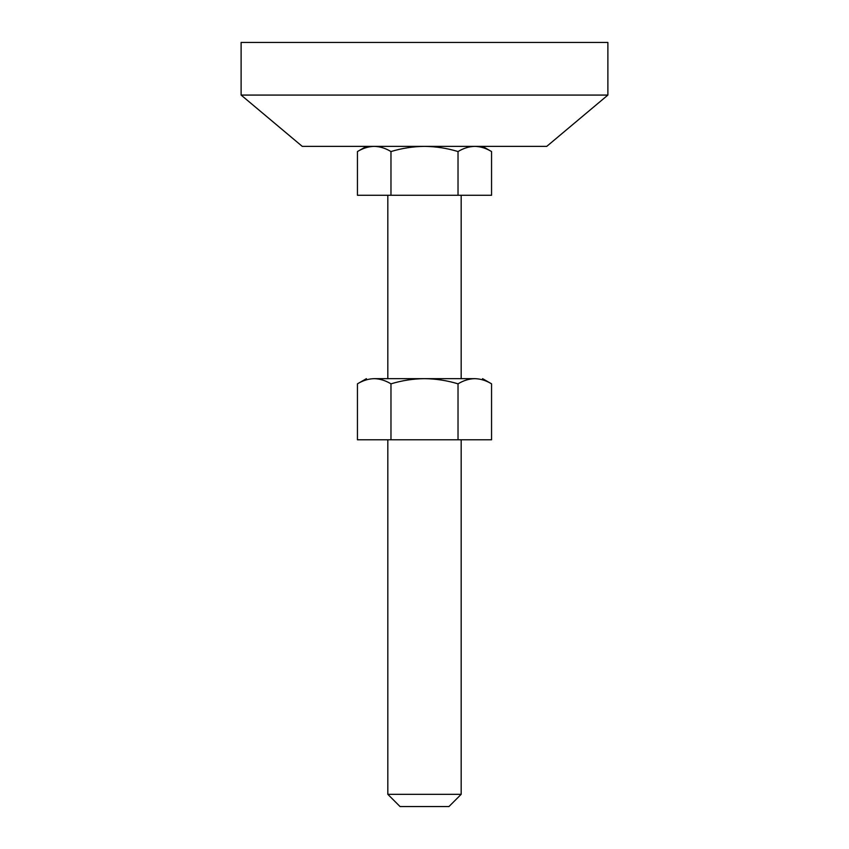 <?xml version="1.0" encoding="UTF-8"?>
<svg xmlns="http://www.w3.org/2000/svg" width="849" height="849" viewBox="0 0 849 849"><rect width="100%" height="100%" fill="white"/><g stroke="black" fill="none" stroke-linecap="round" stroke-linejoin="round"><path stroke-width="1.27" d="M374.207 378.654C363.934 378.654 363.934 378.654 374.207 378.654L474.793 378.654C485.066 378.654 485.066 378.654 474.793 378.654C469.072 378.792 463.49 380.522 458.025 383.844C447.168 380.532 435.993 378.803 424.5 378.654C413.145 378.781 401.97 380.511 390.975 383.844C385.499 380.522 379.906 378.792 374.207 378.654C368.498 378.792 362.905 380.522 357.44 383.844L366.428 378.654M357.44 383.844L357.44 439.782L491.56 439.782L491.56 383.844C486.084 380.522 480.492 378.792 474.793 378.654M458.025 439.782L458.025 383.844M390.975 439.782L390.975 383.844M241.116 42.45L607.884 42.45L607.884 95.077L241.116 95.077L241.116 42.45M241.116 95.077L302.244 146.368L546.756 146.368L607.884 95.077M424.712 806.55L400.049 806.55L387.823 794.324L461.177 794.324L448.951 806.55L424.288 806.55M458.025 195.27L491.56 195.27L491.56 151.557C486.084 148.235 480.492 146.506 474.793 146.368C469.072 146.506 463.49 148.235 458.025 151.557C447.168 148.246 435.993 146.516 424.5 146.368C413.145 146.495 401.97 148.225 390.975 151.557C385.499 148.235 379.906 146.506 374.207 146.368C368.498 146.506 362.905 148.235 357.44 151.557L357.44 195.27L458.025 195.27L458.025 151.557M390.975 195.27L390.975 151.557M491.56 383.844L482.572 378.654M387.823 195.27L387.823 378.654M387.823 439.782L387.823 794.324M461.177 195.27L461.177 378.654M461.177 439.782L461.177 794.324M366.428 146.368L357.44 151.557M491.56 151.557L482.572 146.368"/></g></svg>
